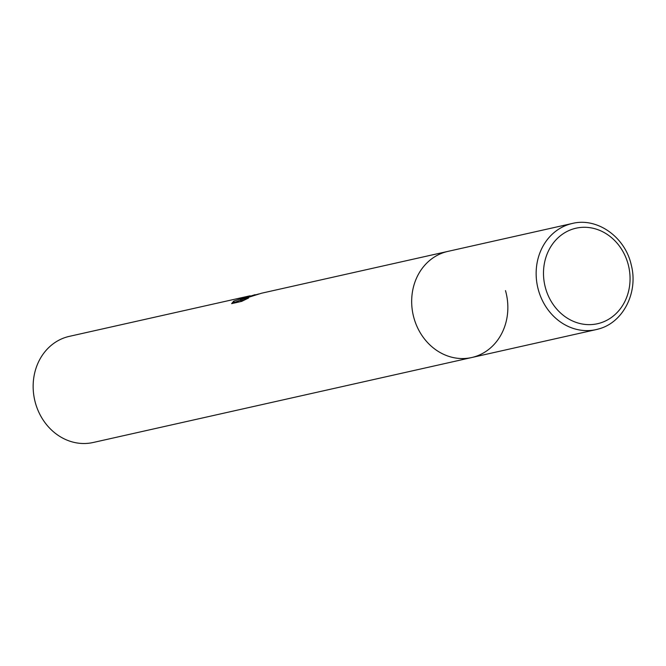 <?xml version="1.0" encoding="UTF-8"?>
<svg xmlns="http://www.w3.org/2000/svg" width="666" height="666" viewBox="0 0 666 666"><rect width="100%" height="100%" fill="white"/><g stroke="black" fill="none" stroke-linecap="round" stroke-linejoin="round"><path stroke-width="1" d="M572.327 223.46A54.387 47.752 77.3 0 0 569.347 224.251A54.387 47.752 77.3 0 0 538.053 288.694A54.387 47.752 77.3 0 0 596.153 329.603L599.217 328.796C623.567 322.086 638.436 291.983 631.243 264.91C625.149 237.021 597.277 217.166 572.327 223.46L261.613 293.207L240.493 299.817L248.618 297.993L241.65 301.382L231.626 303.629L233.749 301.099L249.617 295.895L69.339 336.363A54.387 47.752 77.3 0 0 66.35 337.146A54.387 47.752 77.3 0 0 35.514 403.288A54.387 47.752 77.3 0 0 93.157 442.499L471.67 357.542A54.387 47.752 77.3 0 0 505.486 290.609M447.852 251.407A54.387 47.752 77.3 0 0 414.036 318.331A54.387 47.752 77.3 0 0 471.67 357.542A54.387 47.752 77.3 0 1 413.578 316.641A54.387 47.752 77.3 0 1 444.871 252.189A54.387 47.752 77.3 0 1 447.852 251.407M255.095 294.663L244.014 298.185L258.833 293.939M249.617 295.895L250.316 295.837M240.609 300.2L235.148 302.156L234.116 302.214L233.749 301.099M234.057 302.164L232.642 303.405M244.247 300.108L240.801 300.882L240.493 299.817M600.183 323.018A48.951 42.974 77.3 0 0 627.93 263.486A48.951 42.974 77.3 0 0 573.376 228.904A48.951 42.974 77.3 0 0 545.62 288.436A48.951 42.974 77.3 0 0 600.183 323.018M471.67 357.542L596.153 329.603A54.387 47.752 77.3 0 0 599.134 328.813"/></g></svg>
